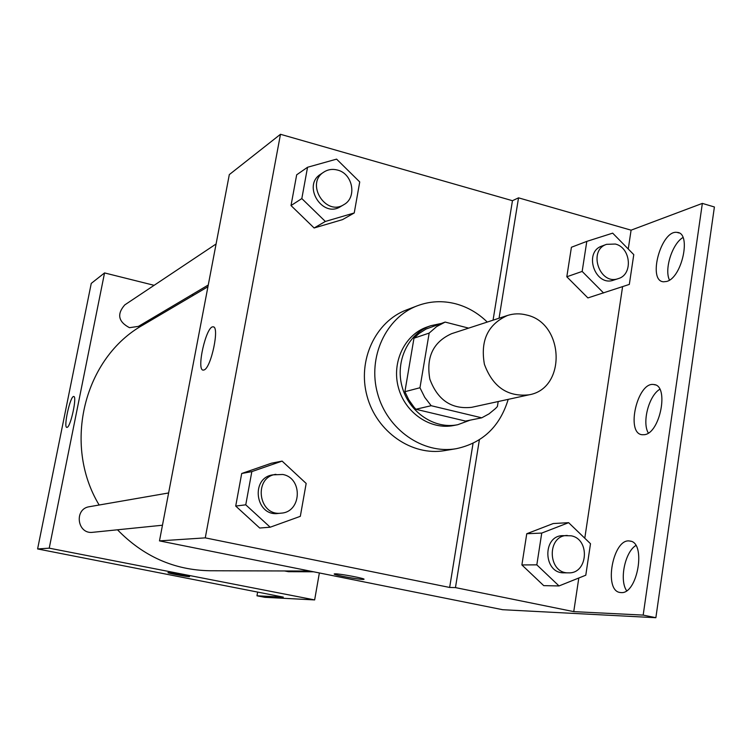 <?xml version="1.0" encoding="UTF-8"?>
<svg xmlns="http://www.w3.org/2000/svg" width="752" height="752" viewBox="0 0 752 752"><rect width="100%" height="100%" fill="white"/><g stroke="black" fill="none" stroke-linecap="round" stroke-linejoin="round"><path stroke-width="1.13" d="M526.475 314.985C564.395 322.937 566.688 388.549 529.032 394.819C507.666 397.112 492.786 386.942 484.41 364.316C480.208 340.562 487.916 324.272 507.515 315.464C513.71 313.481 520.036 313.33 526.475 314.985M529.032 394.819L471.673 407.321C451.576 409.502 437.626 400.102 429.834 379.121C425.961 357.078 433.246 341.916 451.689 333.653L507.515 315.464M481.741 417.821L465.516 421.082L415.875 409.267L413.92 407.067L408.787 399.801L404.896 391.707L413.976 338.203L429.166 333.089L419.964 387.75L424.73 397.329L431.169 405.704L481.741 417.821L489.016 413.873L495.465 408.571L497.392 406.531L498.191 401.54M468.646 328.126L445.137 322.072L436.583 326.631L429.166 333.089M413.976 338.203L419.061 333.512L425.952 329.094L445.137 322.072M458.485 325.513L453.155 324.14M440.963 323.52L430.877 325.682C408.374 333.286 395.016 361.148 402.076 386.65C408.862 412.228 434.468 429.524 457.733 424.711L470.141 420.152M457.733 424.711L453.823 425.482C430.661 430.276 405.178 413.074 398.428 387.637C391.407 362.276 404.698 334.555 427.108 326.998L430.877 325.682M404.896 391.707L419.964 387.75M415.875 409.267L431.169 405.704M508.211 399.35C499.901 426.619 482.558 443.069 456.173 448.709C423.038 454.49 387.158 429.636 377.504 393.315C367.493 357.087 385.889 317.513 417.407 305.763C429.862 301.12 442.608 300.471 455.656 303.799C467.547 306.995 478.084 313.086 487.249 322.063M456.173 448.709L444.629 450.627C411.936 456.323 376.573 431.874 367.07 396.144C357.219 360.499 375.389 321.546 406.484 309.937L417.407 305.763M473.055 443.323L449.649 587.453L455.458 587.603L573.748 611.63L643.176 615.098L655.866 617.712L502.656 609.712L159.48 540.885L205.268 537.868L449.649 587.453M159.48 540.885L229.313 174.605L280.477 134.288L512.46 200.699L493.058 320.173M280.477 134.288L205.268 537.868M307.549 167.264L296.673 174.821L291.015 205.559L314.129 227.988L342.555 219.612L354.23 212.966L359.738 181.946L336.586 159.133L307.549 167.264L301.825 198.575L325.343 221.455L354.23 212.966M282.113 461.108L271.472 463.194L241.702 473.497L235.714 506.068L259.713 528.026L270.194 527.208L300.321 516.333L306.167 483.442L282.113 461.108L251.835 471.607L245.754 504.818L270.194 527.208M512.46 200.699L518.532 197.842L631.088 230.168L702.349 203.397L714.4 206.979L655.866 617.712M204.036 369.965L203.256 370.116C196.018 370.567 206.236 325.588 213.079 326.857C219.96 325.926 211.133 368.104 204.036 369.965M335.195 573.832C340.365 573.72 366.299 578.673 363.93 579.313C362.849 580.347 331.952 574.735 334.283 573.926L335.195 573.832M334.226 573.983C333.399 575.017 362.943 580.309 363.94 579.313L363.94 579.313M518.532 197.842L499.055 318.218M702.349 203.397L643.176 615.098M669.477 280.064C664.101 269.423 672.213 243.704 682.966 237.51M626.613 590.705C619.206 580.112 624.921 552.128 635.835 545.51M648.318 433.02C641.86 422.427 648.882 395.59 659.795 389.282M479.381 439.779L455.458 587.603M568.634 522.678L553.256 523.533L526.757 533.741L521.888 564.94L543.724 585.639L559.018 585.94L585.789 575.205L590.499 543.715L568.634 522.678L541.741 533.074L536.825 564.855L559.018 585.94M586.804 241.383L571.417 247.258L566.811 276.774L587.895 297.924L629.321 284.416L633.776 254.637L612.673 233.148L586.804 241.383L582.161 271.425L603.574 292.97M631.088 230.168L628.258 249.015M622.6 286.644L584.783 538.216M578.805 578.006L573.748 611.63M666.554 281.474L663.527 281.793C647.181 281.013 661.168 229.661 677.035 232.396C691.784 232.49 682.064 278.043 666.554 281.474M621.086 592.585L620.174 592.501C603.057 590.828 613.2 537.389 629.894 541.064C646.504 542.051 637.621 594.447 621.086 592.585M644.154 434.712L642.17 434.731C625.391 433.509 637.499 381.349 653.817 384.545C669.515 385.052 660.181 433.754 644.154 434.712M309.833 571.041L209.902 570.749C174.257 570.11 143.453 556.461 117.491 529.793M99.151 505.015C62.219 443.981 84.412 357.444 143.228 324.873L207.937 286.738M216.087 243.977L124.757 304.917C116.71 314.157 118.29 321.753 129.476 327.684L138.424 326.387L208.266 284.999M313.584 571.793L288.439 571.689L284.538 570.965M162.47 525.225L92.816 532.303C77.155 534.559 73.781 508.728 89.45 506.698L168.617 492.955M154.122 285.318L104.547 272.929L49.228 548.17L314.646 599.917L319.365 572.949M193.593 295.188L191.816 294.737M104.547 272.929L91.255 283.401L37.6 548.941L283.307 597.116L256.968 595.8L264.92 597.332L314.646 599.917M67.172 427.343L66.872 427.399C63.177 427.738 70.312 395.533 73.715 396.511C77.287 395.928 70.782 426.591 67.172 427.343M37.6 548.941L49.228 548.17M168.345 572.601C171.005 572.516 190.82 576.276 189.551 576.624C189.307 577.226 166.803 573.071 167.997 572.648L168.345 572.601M167.978 572.657C167.433 573.193 189.344 577.207 189.551 576.615L189.551 576.624M256.968 595.8L257.635 592.125M343.871 204.638L340.524 206.621C322.382 218.541 301.975 185.528 320.587 174.257L323.839 172.086C328.004 169.426 332.563 168.758 337.535 170.065C352.848 173.646 357.247 197.579 343.871 204.638C325.644 216.604 305.133 183.413 323.839 172.086M296.673 174.821L291.015 205.559L314.129 227.988L325.343 221.455M314.129 227.988L342.555 219.612M291.015 205.559L301.825 198.575M281.229 513.146L278.127 513.456C255.407 516.774 250.115 477.764 272.854 474.86L282.714 474.474C302.99 477.877 301.749 512.037 281.229 513.146C258.397 516.483 253.067 477.247 275.928 474.324M271.472 463.194L241.702 473.497L251.835 471.607M241.702 473.497L235.714 506.068L245.754 504.818M235.714 506.068L259.713 528.026M618.285 278.616L613.67 280.12C595.152 287.142 583.12 252.033 601.995 246.026L606.563 244.334L615.362 244.043C630.928 247.605 633.24 274.612 618.285 278.616C599.701 285.666 587.613 250.369 606.563 244.334M571.417 247.258L566.811 276.774L582.161 271.425M566.811 276.774L587.895 297.924M568.55 572.845L564.056 572.827C543.245 573.673 542.07 535.518 562.853 535.65L571.106 535.8C590.329 539.024 587.998 573.851 568.55 572.845C547.653 573.701 546.45 535.33 567.337 535.471M553.256 523.533L526.757 533.741L541.741 533.074M526.757 533.741L521.888 564.94L536.825 564.855M521.888 564.94L543.724 585.639M213.079 326.857L213.577 326.979M653.817 384.545L655.349 384.93M629.894 541.064L630.768 541.261M677.035 232.396L679.075 232.979"/></g></svg>
